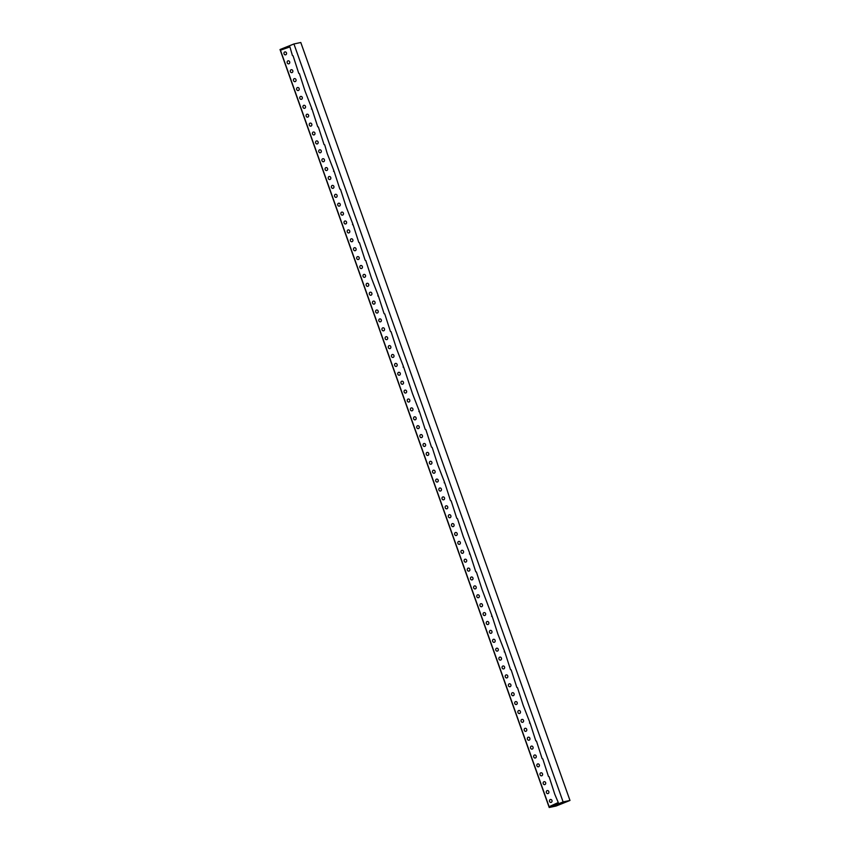 <?xml version="1.0" encoding="UTF-8"?>
<svg xmlns="http://www.w3.org/2000/svg" width="850" height="850" viewBox="0 0 850 850"><rect width="100%" height="100%" fill="white"/><g stroke="black" fill="none" stroke-linecap="round" stroke-linejoin="round"><path stroke-width="1.27" d="M293.93 43.966L280.022 49.534L549.206 807.5L556.07 806.034L569.978 800.466L300.794 42.5L293.93 43.966L563.125 801.933L549.206 807.5M569.978 800.466L563.125 801.933M289.924 46.909L292.432 55.579L293.091 55.803L298.754 73.376L299.413 73.599L305.076 91.173L311.748 108.343L311.397 108.981L312.056 109.204L317.719 126.777L318.378 127.001L324.041 144.574L324.7 144.798L327.207 153.478L333.869 170.648L333.519 171.275L334.178 171.498L339.841 189.072L340.499 189.306L346.163 206.869L352.835 224.039L352.484 224.676L353.143 224.899L358.806 242.473L359.465 242.696L365.128 260.27L365.787 260.504L371.45 278.067L378.123 295.237L377.772 295.874L378.431 296.098L384.094 313.671L384.752 313.894L390.416 331.468L391.074 331.702L396.737 349.265L403.41 366.435L403.059 367.072L403.718 367.296L412.537 393.763L419.209 410.943L418.859 411.57L419.517 411.793L425.181 429.367L425.839 429.59L431.502 447.164L432.161 447.397L437.824 464.961L444.497 482.141L444.146 482.768L444.805 482.991L450.468 500.565L451.127 500.788L456.79 518.362L457.449 518.596L463.112 536.159L469.784 553.339L469.434 553.966L470.092 554.189L475.756 571.763L476.414 571.986L482.078 589.56L491.906 615.634L491.555 616.261L492.214 616.484L497.877 634.058L504.549 651.227L504.199 651.865L504.858 652.088L510.521 669.662L511.179 669.885L516.842 687.459L517.501 687.682L523.164 705.256L529.837 722.426L529.486 723.063L530.145 723.286L535.808 740.86L536.467 741.083L542.13 758.657L542.789 758.88L548.452 776.454L549.111 776.688L554.774 794.261L558.28 802.528L549.111 806.692L280.447 50.214L289.924 46.909M284.049 53.858A1.487 1.296 -102 0 0 286.524 53.104A1.487 1.296 -102 0 0 284.941 51.914A1.487 1.296 -102 0 0 284.049 53.858M287.204 62.751A1.487 1.296 -102 0 0 289.691 61.997A1.487 1.296 -102 0 0 288.108 60.818A1.487 1.296 -102 0 0 287.204 62.751M290.371 71.655A1.487 1.296 -102 0 0 292.846 70.901A1.487 1.296 -102 0 0 291.263 69.721A1.487 1.296 -102 0 0 290.371 71.655M293.526 80.559A1.487 1.296 -102 0 0 296.013 79.794A1.487 1.296 -102 0 0 294.429 78.614A1.487 1.296 -102 0 0 293.526 80.559M296.682 89.452A1.487 1.296 -102 0 0 299.168 88.698A1.487 1.296 -102 0 0 297.585 87.518A1.487 1.296 -102 0 0 296.682 89.452M299.848 98.356A1.487 1.296 -102 0 0 302.324 97.601A1.487 1.296 -102 0 0 300.751 96.411A1.487 1.296 -102 0 0 299.848 98.356M303.004 107.249A1.487 1.296 -102 0 0 305.49 106.494A1.487 1.296 -102 0 0 303.907 105.315A1.487 1.296 -102 0 0 303.004 107.249M306.17 116.152A1.487 1.296 -102 0 0 308.646 115.398A1.487 1.296 -102 0 0 307.073 114.219A1.487 1.296 -102 0 0 306.17 116.152M309.326 125.056A1.487 1.296 -102 0 0 311.812 124.302A1.487 1.296 -102 0 0 310.229 123.112A1.487 1.296 -102 0 0 309.326 125.056M312.492 133.949A1.487 1.296 -102 0 0 314.967 133.195A1.487 1.296 -102 0 0 313.395 132.016A1.487 1.296 -102 0 0 312.492 133.949M315.647 142.853A1.487 1.296 -102 0 0 318.134 142.099A1.487 1.296 -102 0 0 316.551 140.919A1.487 1.296 -102 0 0 315.647 142.853M318.814 151.757A1.487 1.296 -102 0 0 321.289 150.992A1.487 1.296 -102 0 0 319.717 149.812A1.487 1.296 -102 0 0 318.814 151.757M321.969 160.65A1.487 1.296 -102 0 0 324.456 159.896A1.487 1.296 -102 0 0 322.873 158.716A1.487 1.296 -102 0 0 321.969 160.65M325.136 169.554A1.487 1.296 -102 0 0 327.611 168.799A1.487 1.296 -102 0 0 326.039 167.609A1.487 1.296 -102 0 0 325.136 169.554M328.291 178.447A1.487 1.296 -102 0 0 330.777 177.692A1.487 1.296 -102 0 0 329.194 176.513A1.487 1.296 -102 0 0 328.291 178.447M331.457 187.351A1.487 1.296 -102 0 0 333.933 186.596A1.487 1.296 -102 0 0 332.361 185.417A1.487 1.296 -102 0 0 331.457 187.351M334.613 196.254A1.487 1.296 -102 0 0 337.099 195.5A1.487 1.296 -102 0 0 335.516 194.31A1.487 1.296 -102 0 0 334.613 196.254M337.779 205.148A1.487 1.296 -102 0 0 340.255 204.393A1.487 1.296 -102 0 0 338.672 203.214A1.487 1.296 -102 0 0 337.779 205.148M340.935 214.051A1.487 1.296 -102 0 0 343.421 213.297A1.487 1.296 -102 0 0 341.838 212.117A1.487 1.296 -102 0 0 340.935 214.051M344.101 222.955A1.487 1.296 -102 0 0 346.577 222.19A1.487 1.296 -102 0 0 344.994 221.011A1.487 1.296 -102 0 0 344.101 222.955M347.257 231.848A1.487 1.296 -102 0 0 349.743 231.094A1.487 1.296 -102 0 0 348.16 229.914A1.487 1.296 -102 0 0 347.257 231.848M350.423 240.752A1.487 1.296 -102 0 0 352.899 239.998A1.487 1.296 -102 0 0 351.316 238.808A1.487 1.296 -102 0 0 350.423 240.752M353.579 249.645A1.487 1.296 -102 0 0 356.065 248.891A1.487 1.296 -102 0 0 354.482 247.711A1.487 1.296 -102 0 0 353.579 249.645M356.745 258.549A1.487 1.296 -102 0 0 359.221 257.794A1.487 1.296 -102 0 0 357.638 256.615A1.487 1.296 -102 0 0 356.745 258.549M359.901 267.452A1.487 1.296 -102 0 0 362.387 266.698A1.487 1.296 -102 0 0 360.804 265.508A1.487 1.296 -102 0 0 359.901 267.452M363.067 276.346A1.487 1.296 -102 0 0 365.543 275.591A1.487 1.296 -102 0 0 363.959 274.412A1.487 1.296 -102 0 0 363.067 276.346M366.223 285.249A1.487 1.296 -102 0 0 368.709 284.495A1.487 1.296 -102 0 0 367.126 283.305A1.487 1.296 -102 0 0 366.223 285.249M369.378 294.142A1.487 1.296 -102 0 0 371.864 293.388A1.487 1.296 -102 0 0 370.281 292.209A1.487 1.296 -102 0 0 369.378 294.142M372.544 303.046A1.487 1.296 -102 0 0 375.031 302.292A1.487 1.296 -102 0 0 373.447 301.112A1.487 1.296 -102 0 0 372.544 303.046M375.7 311.95A1.487 1.296 -102 0 0 378.186 311.196A1.487 1.296 -102 0 0 376.603 310.006A1.487 1.296 -102 0 0 375.7 311.95M378.866 320.843A1.487 1.296 -102 0 0 381.342 320.089A1.487 1.296 -102 0 0 379.769 318.909A1.487 1.296 -102 0 0 378.866 320.843M382.022 329.747A1.487 1.296 -102 0 0 384.508 328.993A1.487 1.296 -102 0 0 382.925 327.813A1.487 1.296 -102 0 0 382.022 329.747M385.188 338.651A1.487 1.296 -102 0 0 387.664 337.886A1.487 1.296 -102 0 0 386.091 336.706A1.487 1.296 -102 0 0 385.188 338.651M388.344 347.544A1.487 1.296 -102 0 0 390.83 346.789A1.487 1.296 -102 0 0 389.247 345.61A1.487 1.296 -102 0 0 388.344 347.544M391.51 356.447A1.487 1.296 -102 0 0 393.986 355.693A1.487 1.296 -102 0 0 392.413 354.503A1.487 1.296 -102 0 0 391.51 356.447M394.666 365.341A1.487 1.296 -102 0 0 397.152 364.586A1.487 1.296 -102 0 0 395.569 363.407A1.487 1.296 -102 0 0 394.666 365.341M397.832 374.244A1.487 1.296 -102 0 0 400.308 373.49A1.487 1.296 -102 0 0 398.735 372.311A1.487 1.296 -102 0 0 397.832 374.244M400.987 383.148A1.487 1.296 -102 0 0 403.474 382.394A1.487 1.296 -102 0 0 401.891 381.204A1.487 1.296 -102 0 0 400.987 383.148M404.154 392.041A1.487 1.296 -102 0 0 406.629 391.287A1.487 1.296 -102 0 0 405.057 390.108A1.487 1.296 -102 0 0 404.154 392.041M407.309 400.945A1.487 1.296 -102 0 0 409.796 400.191A1.487 1.296 -102 0 0 408.212 399.011A1.487 1.296 -102 0 0 407.309 400.945M410.476 409.849A1.487 1.296 -102 0 0 412.951 409.084A1.487 1.296 -102 0 0 411.379 407.904A1.487 1.296 -102 0 0 410.476 409.849M413.631 418.742A1.487 1.296 -102 0 0 416.118 417.987A1.487 1.296 -102 0 0 414.534 416.808A1.487 1.296 -102 0 0 413.631 418.742M416.797 427.646A1.487 1.296 -102 0 0 419.273 426.891A1.487 1.296 -102 0 0 417.69 425.701A1.487 1.296 -102 0 0 416.797 427.646M419.953 436.539A1.487 1.296 -102 0 0 422.439 435.784A1.487 1.296 -102 0 0 420.856 434.605A1.487 1.296 -102 0 0 419.953 436.539M423.119 445.442A1.487 1.296 -102 0 0 425.595 444.688A1.487 1.296 -102 0 0 424.012 443.509A1.487 1.296 -102 0 0 423.119 445.442M426.275 454.346A1.487 1.296 -102 0 0 428.761 453.592A1.487 1.296 -102 0 0 427.178 452.402A1.487 1.296 -102 0 0 426.275 454.346M429.441 463.239A1.487 1.296 -102 0 0 431.917 462.485A1.487 1.296 -102 0 0 430.334 461.306A1.487 1.296 -102 0 0 429.441 463.239M432.597 472.143A1.487 1.296 -102 0 0 435.083 471.389A1.487 1.296 -102 0 0 433.5 470.209A1.487 1.296 -102 0 0 432.597 472.143M435.763 481.047A1.487 1.296 -102 0 0 438.239 480.282A1.487 1.296 -102 0 0 436.656 479.103A1.487 1.296 -102 0 0 435.763 481.047M438.919 489.94A1.487 1.296 -102 0 0 441.405 489.186A1.487 1.296 -102 0 0 439.822 488.006A1.487 1.296 -102 0 0 438.919 489.94M442.085 498.844A1.487 1.296 -102 0 0 444.561 498.089A1.487 1.296 -102 0 0 442.978 496.899A1.487 1.296 -102 0 0 442.085 498.844M445.241 507.737A1.487 1.296 -102 0 0 447.727 506.983A1.487 1.296 -102 0 0 446.144 505.803A1.487 1.296 -102 0 0 445.241 507.737M448.396 516.641A1.487 1.296 -102 0 0 450.882 515.886A1.487 1.296 -102 0 0 449.299 514.707A1.487 1.296 -102 0 0 448.396 516.641M451.562 525.544A1.487 1.296 -102 0 0 454.049 524.79A1.487 1.296 -102 0 0 452.466 523.6A1.487 1.296 -102 0 0 451.562 525.544M454.718 534.438A1.487 1.296 -102 0 0 457.204 533.683A1.487 1.296 -102 0 0 455.621 532.504A1.487 1.296 -102 0 0 454.718 534.438M457.884 543.341A1.487 1.296 -102 0 0 460.36 542.587A1.487 1.296 -102 0 0 458.788 541.408A1.487 1.296 -102 0 0 457.884 543.341M461.04 552.245A1.487 1.296 -102 0 0 463.526 551.48A1.487 1.296 -102 0 0 461.943 550.301A1.487 1.296 -102 0 0 461.04 552.245M464.206 561.138A1.487 1.296 -102 0 0 466.682 560.384A1.487 1.296 -102 0 0 465.109 559.204A1.487 1.296 -102 0 0 464.206 561.138M467.362 570.042A1.487 1.296 -102 0 0 469.848 569.287A1.487 1.296 -102 0 0 468.265 568.097A1.487 1.296 -102 0 0 467.362 570.042M470.528 578.935A1.487 1.296 -102 0 0 473.004 578.181A1.487 1.296 -102 0 0 471.431 577.001A1.487 1.296 -102 0 0 470.528 578.935M473.684 587.839A1.487 1.296 -102 0 0 476.17 587.084A1.487 1.296 -102 0 0 474.587 585.905A1.487 1.296 -102 0 0 473.684 587.839M476.85 596.742A1.487 1.296 -102 0 0 479.326 595.988A1.487 1.296 -102 0 0 477.753 594.798A1.487 1.296 -102 0 0 476.85 596.742M480.006 605.636A1.487 1.296 -102 0 0 482.492 604.881A1.487 1.296 -102 0 0 480.909 603.702A1.487 1.296 -102 0 0 480.006 605.636M483.172 614.539A1.487 1.296 -102 0 0 485.647 613.785A1.487 1.296 -102 0 0 484.075 612.606A1.487 1.296 -102 0 0 483.172 614.539M486.328 623.443A1.487 1.296 -102 0 0 488.814 622.678A1.487 1.296 -102 0 0 487.231 621.499A1.487 1.296 -102 0 0 486.328 623.443M489.494 632.336A1.487 1.296 -102 0 0 491.969 631.582A1.487 1.296 -102 0 0 490.397 630.403A1.487 1.296 -102 0 0 489.494 632.336M492.649 641.24A1.487 1.296 -102 0 0 495.136 640.486A1.487 1.296 -102 0 0 493.553 639.296A1.487 1.296 -102 0 0 492.649 641.24M495.816 650.133A1.487 1.296 -102 0 0 498.291 649.379A1.487 1.296 -102 0 0 496.708 648.199A1.487 1.296 -102 0 0 495.816 650.133M498.971 659.037A1.487 1.296 -102 0 0 501.457 658.282A1.487 1.296 -102 0 0 499.874 657.103A1.487 1.296 -102 0 0 498.971 659.037M502.138 667.941A1.487 1.296 -102 0 0 504.613 667.186A1.487 1.296 -102 0 0 503.03 665.996A1.487 1.296 -102 0 0 502.138 667.941M505.293 676.834A1.487 1.296 -102 0 0 507.779 676.079A1.487 1.296 -102 0 0 506.196 674.9A1.487 1.296 -102 0 0 505.293 676.834M508.459 685.737A1.487 1.296 -102 0 0 510.935 684.983A1.487 1.296 -102 0 0 509.352 683.804A1.487 1.296 -102 0 0 508.459 685.737M511.615 694.641A1.487 1.296 -102 0 0 514.101 693.876A1.487 1.296 -102 0 0 512.518 692.697A1.487 1.296 -102 0 0 511.615 694.641M514.781 703.534A1.487 1.296 -102 0 0 517.257 702.78A1.487 1.296 -102 0 0 515.674 701.601A1.487 1.296 -102 0 0 514.781 703.534M517.937 712.438A1.487 1.296 -102 0 0 520.423 711.684A1.487 1.296 -102 0 0 518.84 710.494A1.487 1.296 -102 0 0 517.937 712.438M521.103 721.331A1.487 1.296 -102 0 0 523.579 720.577A1.487 1.296 -102 0 0 521.996 719.398A1.487 1.296 -102 0 0 521.103 721.331M524.259 730.235A1.487 1.296 -102 0 0 526.745 729.481A1.487 1.296 -102 0 0 525.162 728.301A1.487 1.296 -102 0 0 524.259 730.235M527.414 739.139A1.487 1.296 -102 0 0 529.901 738.384A1.487 1.296 -102 0 0 528.317 737.194A1.487 1.296 -102 0 0 527.414 739.139M530.581 748.032A1.487 1.296 -102 0 0 533.067 747.278A1.487 1.296 -102 0 0 531.484 746.098A1.487 1.296 -102 0 0 530.581 748.032M533.736 756.936A1.487 1.296 -102 0 0 536.222 756.181A1.487 1.296 -102 0 0 534.639 754.991A1.487 1.296 -102 0 0 533.736 756.936M536.903 765.829A1.487 1.296 -102 0 0 539.378 765.074A1.487 1.296 -102 0 0 537.806 763.895A1.487 1.296 -102 0 0 536.903 765.829M540.058 774.732A1.487 1.296 -102 0 0 542.544 773.978A1.487 1.296 -102 0 0 540.961 772.799A1.487 1.296 -102 0 0 540.058 774.732M543.224 783.636A1.487 1.296 -102 0 0 545.7 782.882A1.487 1.296 -102 0 0 544.128 781.692A1.487 1.296 -102 0 0 543.224 783.636M546.38 792.529A1.487 1.296 -102 0 0 548.866 791.775A1.487 1.296 -102 0 0 547.283 790.596A1.487 1.296 -102 0 0 546.38 792.529M549.546 801.433A1.487 1.296 -102 0 0 552.022 800.679A1.487 1.296 -102 0 0 550.449 799.499A1.487 1.296 -102 0 0 549.546 801.433"/></g></svg>
